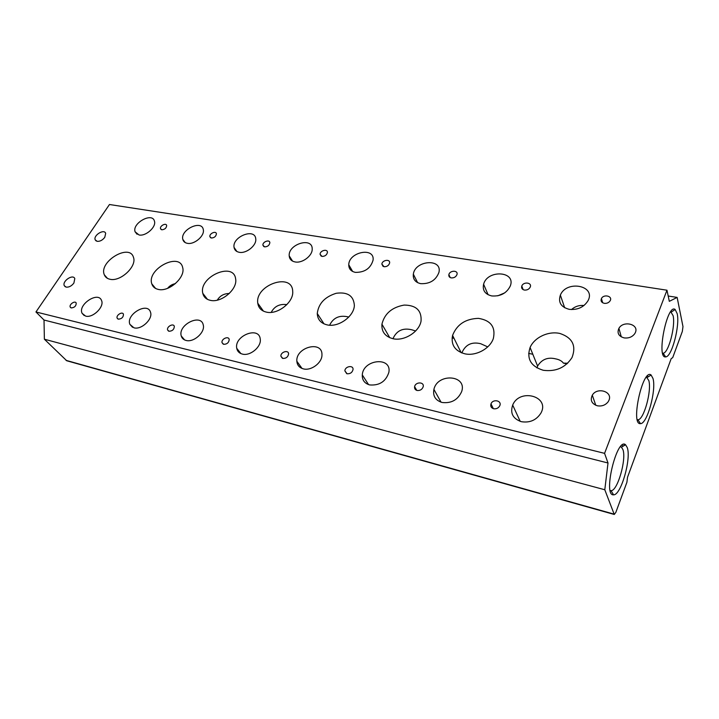 <?xml version="1.0" encoding="UTF-8"?>
<svg xmlns="http://www.w3.org/2000/svg" width="719" height="719" viewBox="0 0 719 719"><rect width="100%" height="100%" fill="white"/><g stroke="black" fill="none" stroke-linecap="round" stroke-linejoin="round"><path stroke-width="1.08" d="M569.223 309.332C577.636 310.123 583.909 307.238 588.043 300.677C596.24 285.461 566.41 279.835 560.362 295.123C558.016 302.357 560.964 307.094 569.223 309.332M584.008 305.494C579.235 305.063 575.065 306.411 571.479 309.565M139.046 234.969C145.795 236.533 156.472 226.952 154.45 221.182C152.437 211.907 131.937 223.142 135.082 231.77L139.046 234.969M543.24 370.276C555.832 371.903 565.422 367.67 572.009 357.568C576.503 345.74 572.477 337.705 559.921 333.472C548.426 330.785 534.37 337.418 530.083 347.484C526.47 358.799 530.856 366.393 543.24 370.276M567.686 363.221L563.399 363.122C561.854 360.992 559.274 359.572 555.679 358.871C547.806 356.912 541.775 359.32 537.596 366.088L536.967 367.93M563.399 363.122L566.985 363.859M109.881 279.233C120.316 282.091 137.158 266.354 133.455 257.321C129.582 243.076 98.53 261.716 104.309 274.784C105.253 277.13 107.104 278.613 109.881 279.233M521.32 421.685C529.831 423.024 536.356 420.166 540.904 413.119C550.323 396.277 519.576 387.936 512.692 405.067C509.987 413.164 512.863 418.701 521.32 421.685M85.597 316.09C92.832 318.337 104.65 306.689 101.523 300.461C98.197 290.997 77.598 304.658 82.11 313.34L85.597 316.09M158.234 289.398C168.983 292.291 185.745 277.255 182.671 267.576C179.543 251.758 146.568 269.221 151.799 283.852C152.743 286.782 154.891 288.625 158.234 289.398M175.391 283.628C172.156 284.266 169.567 285.829 167.626 288.319M210.245 300.317C221.254 303.238 237.836 289.164 235.625 278.873C233.639 261.312 198.48 276.95 202.803 293.343C203.693 297.037 206.173 299.365 210.245 300.317M229.289 293.496C223.951 293.568 219.951 295.779 217.3 300.138M266.354 312.109C277.534 315.003 293.819 302.187 292.705 291.42C292.39 271.998 254.841 284.922 257.779 303.229C258.472 307.93 261.33 310.887 266.354 312.109M286.854 304.622C279.655 303.706 274.442 306.285 271.216 312.37M327.064 324.862C338.307 327.702 354.116 316.423 354.359 305.422C353.667 295.815 347.619 291.761 336.213 293.28C324.817 296.857 318.499 303.598 317.268 313.502C317.537 319.479 320.8 323.262 327.064 324.862M348.778 317.061L348.248 316.935C339.566 314.877 333.355 317.627 329.617 325.195M392.969 338.703C404.132 341.444 419.303 331.926 421.055 321.06C421.738 310.482 416.103 305.153 404.159 305.081C391.963 307.256 384.548 313.628 381.933 324.179C381.43 331.738 385.105 336.582 392.969 338.703C396.555 330.632 402.829 327.657 411.771 329.778L410.864 329.59M415.609 330.992L411.771 329.778M464.744 353.784C475.726 356.39 490.061 348.724 493.36 338.442C495.786 327.082 490.834 320.386 478.495 318.364C465.553 318.76 456.916 324.44 452.575 335.413C450.804 344.796 454.857 350.917 464.744 353.784M487.725 346.882L480.678 343.709C471.691 341.561 465.4 344.635 461.832 352.939M662.63 353.182L663.071 353.2C668.391 353.586 675.698 326.093 673.101 315.659L670.818 311.839M504.765 292.849L497.746 295.824M637.304 419.644L637.897 419.716C643.739 420.264 651.935 390.624 648.799 380.522L646.588 377.25M677.19 313.682L675.159 309.512C667.232 302.942 656.034 358.862 665.668 356.885C671.735 357.235 680.093 325.698 677.19 313.682M97.173 241.341C100.004 241.53 102.538 240.2 104.767 237.333L105.675 233.378C104.246 228.534 93.191 235.302 95.187 239.804L97.173 241.341M66.148 287.115C68.988 287.402 71.567 286.054 73.886 283.061L74.803 278.586C72.979 273.714 61.906 281.228 64.306 285.722L66.148 287.115M624.119 337.894C628.721 338.442 632.289 337.013 634.814 333.607L635.425 332.403C639.101 324.062 623.166 320.288 618.906 328.367C616.884 333.068 618.628 336.249 624.119 337.894M648.125 376.891L647.522 375.848M597.345 405.786C601.911 406.514 605.533 405.148 608.211 401.705L608.993 400.204C612.849 391.442 596.977 386.804 592.303 395.198C590.002 400.267 591.683 403.79 597.345 405.786M624.056 445.645L624.29 444.297M71.289 307.939C74.569 307.588 76.205 305.952 76.187 303.032C75.091 300.227 68.835 304.541 70.246 307.13L71.289 307.939M493.629 408.743C496.416 409.129 498.465 408.122 499.786 405.714C502.177 400.546 492.857 398.623 490.996 403.871C490.286 406.289 491.167 407.907 493.629 408.743M417.074 390.471C420.076 390.777 422.107 389.545 423.176 386.777C424.543 381.726 415.483 381.636 414.611 386.669C414.342 388.611 415.16 389.878 417.074 390.471M347.088 373.763C350.261 373.952 352.247 372.55 353.029 369.539C353.559 364.794 344.94 366.214 344.877 370.869L347.088 373.763M282.855 358.439C286.144 358.493 288.058 356.966 288.589 353.838C288.49 349.506 280.392 352.04 280.913 356.238L282.855 358.439M237.576 350.656L236.875 348.904M223.699 344.311C227.042 344.257 228.876 342.648 229.199 339.503C228.669 335.602 221.11 338.91 222.027 342.639L223.699 344.311M182.824 338.694L183.039 338.083M169.037 331.27C172.389 331.091 174.151 329.455 174.313 326.354C173.495 322.858 166.431 326.678 167.608 329.976L169.037 331.27M118.374 319.173C121.7 318.903 123.398 317.259 123.452 314.239C122.455 311.111 115.831 315.246 117.152 318.158L118.374 319.173M211.377 238.025C214.388 237.818 216.06 236.398 216.41 233.756C216.015 230.502 209.139 233.567 209.876 236.668L211.377 238.025M264.637 246.878C267.639 246.752 269.382 245.359 269.85 242.707C269.715 239.139 262.426 241.764 262.92 245.197L264.637 246.878M322.022 256.422C325.006 256.377 326.803 255.038 327.424 252.414C327.648 248.522 319.919 250.545 320.09 254.319L322.022 256.422M384.045 266.731C386.966 266.776 388.826 265.518 389.617 262.965C390.309 258.777 382.14 259.999 381.87 264.107L384.045 266.731M451.28 277.902C454.12 278.028 456.026 276.887 457.005 274.469C458.282 270.038 449.699 270.254 448.872 274.658C448.611 276.384 449.411 277.471 451.28 277.902M524.421 290.063C527.153 290.26 529.094 289.245 530.254 287.025C532.231 282.423 523.279 281.462 521.787 286.09C521.248 288.157 522.12 289.487 524.421 290.063M604.284 303.337C606.89 303.589 608.858 302.717 610.17 300.74C612.93 296.084 603.69 293.81 601.435 298.556C600.518 300.982 601.461 302.573 604.284 303.337M161.82 229.792C164.813 229.505 166.431 228.076 166.682 225.478C166.098 222.513 159.609 225.892 160.508 228.687L161.82 229.792M187.344 243.319C194.292 244.9 204.906 235.76 203.297 229.622C201.805 219.412 180.101 229.801 182.815 239.382C183.363 241.53 184.873 242.842 187.344 243.319M239.22 252.288C246.329 253.87 256.827 245.314 255.748 238.843C255.011 227.617 231.976 236.785 234.052 247.408C234.52 250.059 236.245 251.686 239.22 252.288M295.078 261.941C302.313 263.514 312.621 255.676 312.199 248.954C312.513 236.677 288.04 244.118 289.2 255.856C289.496 259.155 291.456 261.186 295.078 261.941M355.402 272.375C364.776 272.465 370.671 268.376 373.089 260.098C374.806 246.779 348.85 251.902 348.76 264.763C348.76 268.861 350.971 271.396 355.402 272.375M420.741 283.663C429.863 284.032 435.93 280.266 438.941 272.375C442.446 258.148 415.043 260.287 413.335 274.182C412.823 279.224 415.294 282.387 420.741 283.663M491.76 295.94C500.55 296.543 506.742 293.19 510.346 285.883C516.035 270.991 487.32 269.499 483.599 284.239C482.323 290.35 485.037 294.251 491.76 295.94M133.959 327.81C141.436 330.102 153.219 318.912 150.487 312.163C147.593 301.585 125.681 314.545 129.878 324.341L133.959 327.81M186.05 340.438C193.735 342.756 205.4 332.223 203.252 324.97C201.068 313.125 177.638 324.907 181.269 335.989C181.952 338.298 183.552 339.781 186.05 340.438M242.33 354.072C250.14 356.39 261.608 346.783 260.251 339.098C259.173 325.86 234.043 335.764 236.74 348.284C237.333 351.294 239.193 353.227 242.33 354.072M303.319 368.856C311.156 371.121 322.283 362.709 321.959 354.782C322.525 340.114 295.59 347.187 296.848 361.244C297.181 365.189 299.338 367.724 303.319 368.856M369.638 384.926C379.479 385.717 385.896 381.492 388.889 372.253C391.774 356.318 363.104 359.383 362.286 374.896C362.07 380.045 364.524 383.389 369.638 384.926M442.014 402.469C451.235 403.584 457.769 399.989 461.616 391.693C467.512 374.941 437.485 372.757 433.908 389.392C432.712 395.971 435.417 400.33 442.014 402.469M666.971 290.206L604.571 453.356L608.004 462.991L604.796 489.747L614.269 514.471L615.841 512.377L626.905 482.269L627.534 477.236L671.195 358.619L672.714 357.622L682.322 331.468L682.978 326.597L677.145 297.414L669.317 301.342L666.971 290.206L109.468 204.511L35.95 311.965L44.021 320.036L44.371 339.206L66.723 360.749M604.571 453.356L35.95 311.965M604.796 489.747L44.371 339.206M608.004 462.991L44.021 320.036M677.145 297.414L668.194 296.012M627.238 447.533L625.566 444.755C616.893 436.739 602.549 496.308 613.568 494.816C620.91 495.544 631.489 458.668 627.238 447.533M652.996 378.509L651.117 375.021C642.795 367.769 630.177 425.387 640.476 423.626C647.154 424.147 656.519 390.156 652.996 378.509M610.359 490.547L611.006 490.646C617.432 491.383 626.689 459.234 622.915 449.573L621.441 447.173L620.434 446.796M613.963 514.103L66.031 360.354M560.362 295.123L564.676 307.768M135.082 231.77L137.086 234.286M530.083 347.484L537.596 366.088M104.309 274.784L107.419 278.334M512.692 405.067L520.205 421.37M82.11 313.34L84.213 315.569M151.799 283.852L155.601 288.454M202.803 293.343L207.467 299.356M257.779 303.229L263.451 311.138M317.268 313.502L324.035 323.883M381.933 324.179L389.761 337.696M452.575 335.413L461.14 352.661M602.001 300.488L601.039 300.335M522.273 287.348L521.59 287.232M555.679 358.871L554.744 358.682M532.815 354.251L528.654 353.406M480.678 343.709L479.762 343.52M454.013 338.316L452.098 337.93M348.248 316.935L347.358 316.755M663.071 353.2L665.668 356.885M671.312 312.055L675.159 309.512M95.187 239.804L96.193 240.991M64.306 285.722L65.33 286.809M618.906 328.367L621.306 336.896M592.303 395.198L595.781 405.291M622.294 445.016L622.753 446.409M70.246 307.13L70.857 307.777M490.996 403.871L493.351 408.671M414.611 386.669L416.786 390.39M344.877 370.869L346.729 373.664M280.913 356.238L282.432 358.305M222.027 342.639L223.241 344.167M237.045 349.47L237.531 350.099M167.608 329.976L168.57 331.108M117.152 318.158L117.925 319.011M66.66 360.731L614.269 514.471M637.897 419.716L640.476 423.626M647.136 377.511L651.117 375.021M611.006 490.646L613.568 494.816M621.441 447.173L625.566 444.755M129.878 324.341L132.521 327.289M181.269 335.989L184.594 339.925M236.74 348.284L240.919 353.604M296.848 361.244L302.034 368.452M362.286 374.896L368.55 384.602M433.908 389.392L441.071 402.2M483.599 284.239L488.111 294.736M413.335 274.182L417.631 282.657M348.76 264.763L352.643 271.467M289.2 255.856L292.57 261.114M234.052 247.408L236.911 251.506M182.815 239.382L185.223 242.591M160.508 228.687L161.173 229.568M601.435 298.556L602.666 302.771M521.787 286.09L523.153 289.64M448.872 274.658L450.229 277.561M381.87 264.107L383.119 266.434M320.09 254.319L321.186 256.144M262.92 245.197L263.873 246.626M209.876 236.668L210.676 237.791"/></g></svg>
